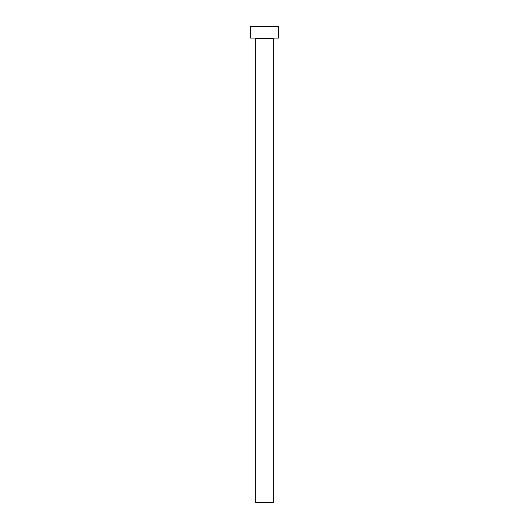 <?xml version="1.0" encoding="UTF-8"?>
<svg xmlns="http://www.w3.org/2000/svg" width="529" height="529" viewBox="0 0 529 529"><rect width="100%" height="100%" fill="white"/><g stroke="black" fill="none" stroke-linecap="round" stroke-linejoin="round"><path stroke-width="0.4" stroke-dasharray="2.65 1.98" d="M273.672 38.062L255.328 38.062L273.672 38.062M250.567 38.062L278.433 38.062M250.567 26.45L278.433 26.45M255.791 502.55L273.209 502.55M255.791 38.524L273.209 38.524"/><path stroke-width="0.79" d="M273.209 38.524L255.791 38.524L255.791 502.55L273.209 502.55L273.209 38.524A0.463 0.463 0 0 1 273.672 38.062M255.791 38.524A0.463 0.463 0 0 0 255.328 38.062M278.433 38.062L250.567 38.062L250.567 26.45L278.433 26.45L278.433 38.062"/></g></svg>
